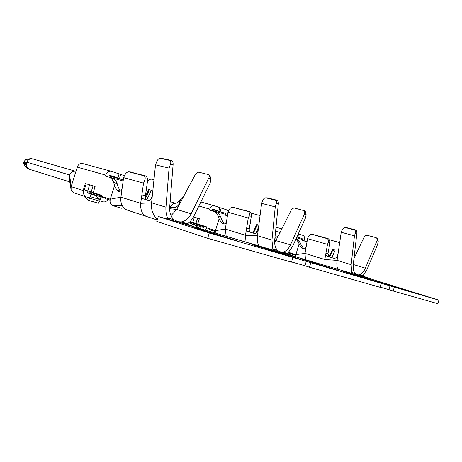 <?xml version="1.0" encoding="UTF-8"?>
<svg xmlns="http://www.w3.org/2000/svg" width="462" height="462" viewBox="0 0 462 462"><rect width="100%" height="100%" fill="white"/><g stroke="black" fill="none" stroke-linecap="round" stroke-linejoin="round"><path stroke-width="0.69" d="M251.911 244.548L298.302 258.605L274.03 250.918L251.911 244.548M380.844 282.836L341.112 270.674L380.844 282.836M236.446 240.662L194.762 227.599C193.081 227.373 222.378 236.561 236.446 240.662M412.878 292.348L378.291 281.537L412.878 292.348M338.224 270.478L300.462 258.656L338.224 270.478M183.206 222.672L181.266 221.939L187.578 223.81L181.26 221.939L177.564 221.696M176.449 221.2L180.509 222.823L174.082 219.814L167.521 217.868L168.226 219.415L167.521 217.862L169.45 219.779M180.509 222.823L370.68 278.915L438.9 300.156L209.286 232.987L158.31 216.493L177.893 222.049M181.762 222.13L195.022 227.102M360.424 275.138L362.924 275.802L359.344 274.746L358.362 274.89M351.622 272.453L351.946 273.55L351.617 272.447L355.295 273.539L351.622 272.453L353.442 273.995M359.661 274.861L370.68 278.915M345.668 227.419L355.099 229.758C356.393 230.22 356.999 231.26 356.918 232.877L353.286 264.414C352.881 268.486 353.551 271.529 355.295 273.539L361.093 276.085M258.824 246.113C257.415 242.833 256.97 239.356 257.484 235.684L261.625 203.384L275.26 206.895L271.956 240.101L272.828 249.087L277.639 250.514L282.831 253.003M281.121 252.183L282.923 252.085L295.38 256.705M292.908 257.45L291.482 262.121L207.652 238.3L156.797 221.396L158.31 216.493M207.652 238.3L209.286 232.987M381.214 283.281L380.007 287.272L309.442 267.221L304.943 265.754L306.318 261.249M304.943 265.754L291.534 261.942M309.442 267.221L310.822 262.687M438.9 300.156L437.832 303.701L393.168 291.014L388.877 289.634L390.049 285.759M388.877 289.634L380.053 287.121M393.168 291.014L394.346 287.121M287.583 253.465L282.923 252.085L287.583 253.465L292.579 246.5L305.492 217.943L306.144 214.709L305.353 211.602L304.4 210.753L294.681 208.096C293.278 207.917 292.123 208.581 291.222 210.089L278.863 234.887L274.861 238.496M272.828 249.087L273.302 250.381L272.834 249.093L274.728 250.802M265.812 197.834L267.411 197.869L276.461 200.115C277.795 200.595 278.424 201.755 278.349 203.609L274.723 239.888C274.336 244.571 275.306 248.111 277.639 250.514L272.834 249.093M296.939 236.856L302.09 238.519L302.102 240.228L306.999 241.892M298.302 233.847L298.66 233.951L297.707 237.075M329.348 239.709L339.697 242.631M305.463 259.777L305.012 253.39L306.196 246.546C305.653 248.469 304.47 249.209 302.645 248.775L301.23 247.707L298.007 241.666L300.017 242.313L296.24 238.398M288.721 252.385L295.859 254.631L295.588 256.768M312.526 234.338L327.806 238.531C329.418 239.195 330.128 240.581 329.926 242.683L327.962 253.788L329.025 256.814M329.926 242.683L328.176 242.689C328.892 240.598 328.447 239.206 326.836 238.525L311.734 234.326C310.262 234.326 309.101 235.21 308.246 236.983L307.565 238.635L306.196 246.546M300.017 242.313L301.062 244.808L303.8 248.926M359.349 274.74C361.781 273.978 363.79 271.795 365.367 268.185L377.125 240.402L376.767 238.051L375.981 237.63L367.313 235.343C365.962 235.141 364.899 235.707 364.131 237.041L353.956 258.605M337.82 269.392C336.821 266.586 336.579 263.583 337.081 260.383L351.149 264.686L354.458 235.834L341.222 232.282L338.028 253.956C337.347 257.126 335.886 258.541 333.645 258.212L327.131 256.237C326.16 255.723 325.762 254.695 325.941 253.147L324.815 259.517L325.057 265.627M354.458 235.834L355.394 232.992C355.827 231.375 355.405 230.319 354.129 229.828L344.837 227.466L342.203 229.626L341.222 232.282M362.924 275.802L366.961 269.594L377.639 244.3L378.222 241.464L377.494 238.767L376.767 238.051M351.149 264.686L351.617 272.447M299.053 244.167L295.859 254.631L305.012 253.39L324.815 259.517L337.081 260.383L338.028 253.956M331.855 257.669L335.187 250.104L332.519 249.318L329.187 256.86M329.683 257.011L332.605 250.392L332.519 249.318M295.963 239.021L298.007 241.666M327.962 253.788L325.941 253.147L327.489 244.392L307.565 238.635M328.176 242.689L327.489 244.392M337.041 256.664L338.017 254.042M295.697 255.29L288.79 253.234L295.674 255.411M304.048 240.8L304.262 240.084C304.839 237.693 304.429 236.14 303.037 235.412L298.66 233.951M212.601 209.419L225.704 213.404L226.051 214.483L225.779 215.356L227.408 215.829M219.929 207.681L221.206 208.039L220.114 211.567M215.217 233.246L215.454 230.625L206.017 227.633L206.295 226.732L197.719 224.03L199.359 218.705L193.48 216.903M197.719 224.03L190.055 221.639M250.895 213.051L260.06 215.581M226.201 236.498L225.317 229.06L226.553 221.263C225.982 223.458 224.734 224.324 222.794 223.874L221.315 222.701L219.103 218.769L218.122 216.002L220.697 216.828C219.496 214.397 217.821 212.768 215.679 211.948L215.119 211.763M232.704 207.305L249.18 211.515C250.826 212.208 251.542 213.756 251.328 216.152L249.272 228.852C249.082 230.469 249.405 231.583 250.242 232.207M251.328 216.152L249.087 216.077C249.954 213.71 249.567 212.168 247.932 211.463L232.646 207.299C231.075 207.294 229.787 208.322 228.777 210.377L227.974 212.243L226.553 221.263M220.697 216.828L221.685 219.589L224.272 223.978M258.431 228.303C257.75 231.953 256.312 233.645 254.123 233.379L247.776 231.462C246.835 230.931 246.46 229.781 246.65 228.02L245.472 235.302L246.038 242.348M275.26 206.895L276.368 203.655C276.905 201.819 276.513 200.647 275.208 200.138L265.754 197.828C264.501 197.886 263.507 198.729 262.78 200.358L261.625 203.384M282.929 252.085L282.923 252.085C286.047 251.311 288.565 248.885 290.483 244.808L304.701 213.427L304.4 210.747M274.647 242.845L278.863 234.887M255.775 233.2L258.581 227.131M253.407 233.16L256.849 225.733L256.699 224.497L252.772 232.969M258.841 225.115L256.699 224.497M250.069 223.926L250.623 222.736L250.277 222.638M190.581 223.504L194.063 224.544L195.501 225.537M203.534 227.5L190.511 223.365L203.517 227.5L204.597 226.195M190.488 223.296L191.337 222.043M212.653 209.378L218.861 211.157L219.952 207.623L214.062 205.659C212.11 205.434 210.649 206.589 209.679 209.124L209.402 210.019L213.103 211.111C215.246 211.931 216.921 213.565 218.122 216.002M213.126 209.269L218.861 211.157M213.161 209.28L212.249 209.962L212 210.77M190.754 221.858L190.506 222.672L190.881 223.735L193.457 224.497L190.679 223.614M194.063 224.544L203.517 227.5M192.897 226.305L193.457 224.497M169.756 206.347L170.934 206.699L171.2 207.484M175.468 203.286L175.375 203.28C173.441 203.292 171.962 204.435 170.934 206.699L170.709 207.334M178.603 205.099L179.989 200.6L181.335 198.342L183.154 197.32M271.956 240.101L257.484 235.684L245.472 235.302L225.317 229.06L215.454 230.625L219.103 218.769M249.272 228.852L246.65 228.02L248.267 218.006L227.974 212.243M249.087 216.077L248.267 218.006M215.275 231.37L208.98 229.493L215.257 231.491M228.344 211.382L226.778 209.904L221.206 208.039M205.186 230.197L206.768 227.87M200.427 228.748L201.039 226.761M199.503 228.465L194.952 225.029L193.434 224.578M109.488 175.699L123.325 179.747M119.092 173.989L120.773 174.445L119.514 178.494M121.494 208.218L112.982 205.734C110.476 204.66 109.581 202.483 110.297 199.22L101.155 196.292L101.473 195.253L93.203 192.619L95.103 186.509L85.337 183.518L83.46 189.553L84.298 189.836L86.186 183.778M93.203 192.619L84.298 189.836M147.418 181.82C148.729 179.845 150.144 178.961 151.657 179.175L153.962 179.787M127.778 210.291C125.375 209.546 123.504 207.929 122.164 205.446C120.934 202.985 120.518 200.231 120.905 197.176L122.164 188.121C121.581 190.679 120.27 191.724 118.237 191.262L116.713 189.969L114.541 185.551L113.721 182.461L117.146 183.558C116.083 180.861 114.518 179.106 112.445 178.286L111.908 178.107M130.192 171.974L145.415 175.866C147.043 176.576 147.742 178.326 147.517 181.116L145.403 195.934C145.201 197.765 145.455 199.018 146.177 199.7M147.517 181.116L144.525 180.896C145.605 178.17 145.351 176.449 143.763 175.733L128.846 171.835C127.223 171.847 125.803 173.065 124.578 175.491L123.614 177.633L122.164 188.121M117.146 183.558L117.977 186.642L120.23 191.17M181.266 221.939C185.429 221.2 188.715 218.48 191.124 213.791L208.911 177.749C209.523 176.293 209.477 175.271 208.778 174.676L199.047 172.228C197.615 172.089 196.356 172.886 195.282 174.619L180.093 203.049C177.795 206.664 174.948 208.177 171.541 207.588L169.704 207.028M157.432 219.329C152.801 214.969 150.849 209.465 151.588 202.824L165.962 207.195L169.069 168.099L155.503 164.853L152.483 194.155C151.848 198.458 150.531 200.543 148.539 200.41L142.822 198.7C141.978 198.158 141.667 196.864 141.874 194.814L140.662 203.32C140.367 210.868 142.648 215.367 147.511 216.799M169.069 168.099L170.443 164.333C171.119 162.208 170.813 160.886 169.519 160.378L160.222 158.299C158.893 158.368 157.785 159.378 156.895 161.342L155.503 164.853M161.677 158.379L171.217 160.441C172.551 160.915 173.181 162.237 173.117 164.414L169.698 207.103C169.369 212.618 170.83 216.851 174.076 219.808L174.082 219.814M165.962 207.195C165.662 211.088 166.181 214.645 167.521 217.862L174.076 219.808M187.578 223.81C190.228 221.858 192.371 219.219 194 215.898L210.141 183.108L210.891 179.348L209.933 175.624M114.541 185.551L110.297 199.22L120.905 197.176L140.662 203.32L151.588 202.824L152.483 194.155M171.038 215.633L176.686 209.425L180.093 203.049M146.685 199.85L151.403 190.292L148.764 189.541L145.345 196.465M145.438 198.238L149.024 190.979L148.764 189.541M91.02 194.069L95.091 195.282L100.15 199.596L99.671 201.143L89.72 198.238L89.42 197.834L89.72 198.238L99.671 201.143L98.441 203.234L88.485 200.358L83.512 195.998M100.15 199.596L90.211 196.673L88.485 200.358M87.272 192.694L94.242 194.773L95.599 195.824M32.929 158.974L31.93 158.778C29.591 158.732 27.864 159.858 26.75 162.162L26.38 163.294C26.039 165.101 26.415 166.661 27.501 167.983L23.822 165.009L26.276 163.97M88.779 191.256L91.43 193.797L104.216 197.909L105.128 197.563M87.168 192.527L91.459 193.803L92.723 192.475M27.501 167.983L29.672 169.375L69.774 181.884M26.305 163.727L23.1 163.536L23.343 162.422L25.583 159.69L30.775 158.547L31.93 158.778M26.38 163.294L25.202 163.057L23.1 163.536M109.558 175.635L117.862 177.951L119.121 173.891L111.278 171.287C108.737 170.963 106.901 172.239 105.769 175.11L105.446 176.138L109.032 177.171C111.105 177.991 112.664 179.753 113.721 182.461M110.331 175.473L117.862 177.951M110.274 175.456L109.171 176.224L108.888 177.119M87.41 190.823L87.133 191.724L87.665 192.977L91.049 193.982L87.358 192.793M94.242 194.773L104.216 197.909M86.18 196.881L73.799 192.787L71.108 190.061L71.108 186.665L83.732 190.708C83.05 193.821 83.945 195.905 86.429 196.962L89.813 197.95L91.049 193.982M83.732 190.708L84.032 189.749M23.343 162.422L26.75 162.162L69.641 174.971L71.108 186.665L77.645 166.072C78.886 164.045 80.527 163.202 82.565 163.536L82.808 163.6M75.04 171.223C72.621 171.229 70.825 172.476 69.641 174.971L69.392 179.556L70.848 188.461M145.403 195.934L141.874 194.814L143.538 183.114L123.614 177.633M144.525 180.896L143.538 183.114M110.095 200.081L105.122 198.602L110.077 200.196M124.492 175.687L120.773 174.445M100.976 196.939L99.757 200.86L103.101 201.836C105.024 202.206 106.635 201.426 107.935 199.509M107.969 199.445L108.385 198.608M273.862 251.467L274.03 250.918M283.021 254.152L283.154 253.73M358.778 276.299L358.905 275.883M366.684 278.678L366.793 278.315M296.875 237L302.09 238.519M296.535 237.757L302.339 239.455M304.602 259.511L305.365 259.523M312.202 234.407L313.178 234.413M327.806 238.531L326.836 238.525M303.239 248.337L301.23 247.707M345.333 227.529L346.321 227.466M354.129 229.828L355.099 229.758M355.394 232.992L356.918 232.877M353.28 264.501L365.367 268.185M377.125 240.402L378.222 241.464M334.777 251.033L332.605 250.392M275.589 231.196L280.053 232.502M275.987 227.206L281.855 228.881L275.987 227.206M212.428 209.604L225.704 213.404M212.093 210.464L226.051 214.483M195.94 223.481L197.58 218.162M192.752 222.493L194.392 217.18M224.867 236.105L226.016 236.105M233.015 207.369L234.257 207.426M249.18 211.515L247.932 211.463M223.897 223.51L221.315 222.701M266.141 197.88L267.411 197.869M275.208 200.138L276.461 200.115M276.368 203.655L278.349 203.609M274.688 240.275L290.483 244.808M304.701 213.427L306.144 214.709M258.691 226.27L256.849 225.733M190.667 222.135L191.158 222.638L204.4 226.83M170.132 201.669L175.675 203.292L170.132 201.669M175.381 203.274L176.796 202.899L179.989 200.6L181.214 200.953M198.862 206.017L209.679 209.124M109.263 175.993L123.296 179.914M108.928 176.992L123.152 180.994M91.153 191.99L93.058 185.88M87.728 190.927L89.628 184.829M112.982 205.734L122.164 205.446M129.1 171.887L130.74 172.02M145.415 175.866L143.763 175.733M120.149 191.049L116.713 189.969M160.481 158.333L162.191 158.397M169.519 160.378L171.217 160.441M170.443 164.333L173.117 164.414M169.629 208.732L176.686 209.425L191.124 213.791M208.911 177.749L210.891 179.348M150.808 191.487L149.024 190.979M91.695 192.157L92.533 193.081L101.282 195.882M77.2 167.129L105.769 175.11M192.51 226.363L177.766 221.754M362.554 276.519L359.881 275.554M369.265 278.499L360.123 275.664M281.433 252.333L284.748 253.569M293.532 256.162L281.797 252.506M283.316 252.229L284.344 252.61M311.786 234.332L312.722 234.338M344.889 227.466L345.836 227.408M305.757 241.32L307.028 241.736M200.86 201.963L214.062 205.659M176.842 202.87L181.329 198.337M213.103 211.111L215.679 211.948M125 209.303L126.94 209.996M128.892 171.841L130.498 171.974M160.291 158.299L161.931 158.362M208.807 174.7L210.066 175.733M91.459 193.803L104.239 197.915M25.046 166.505C27.541 168.977 30.134 169.508 29.372 169.277M32.64 158.893L75.318 171.194M82.565 163.536L111.278 171.287M109.032 177.171L112.445 178.286M147.765 216.869L157.23 219.987M128.032 210.36L146.714 216.522"/></g></svg>
